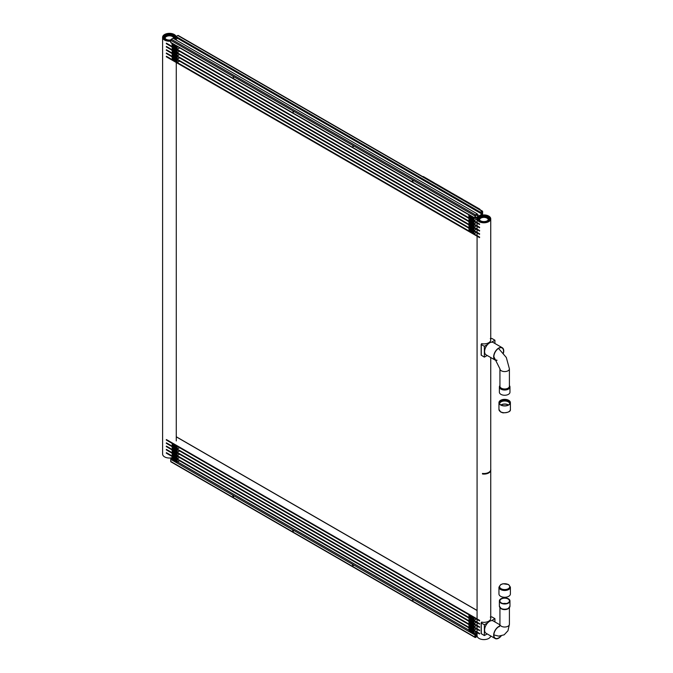 <?xml version="1.0" encoding="UTF-8"?>
<svg xmlns="http://www.w3.org/2000/svg" width="673" height="673" viewBox="0 0 673 673"><rect width="100%" height="100%" fill="white"/><g stroke="black" fill="none" stroke-linecap="round" stroke-linejoin="round"><path stroke-width="1.01" d="M479.841 221.207A5.763 3.323 180 0 1 478.15 218.851A5.763 3.323 180 0 1 483.912 215.528A5.763 3.323 180 0 1 489.675 218.851A5.763 3.323 180 0 1 486.116 221.93A5.763 3.323 180 0 1 479.841 221.207M479.083 221.644A6.831 3.945 180 0 1 477.081 218.851A6.831 3.945 180 0 1 483.912 214.914A6.831 3.945 180 0 1 490.743 218.851A6.831 3.945 180 0 1 486.529 222.494A6.831 3.945 180 0 1 479.083 221.644M490.718 635.96A6.831 3.945 180 0 1 486.276 639.35A6.831 3.945 180 0 1 479.083 638.441A6.831 3.945 180 0 1 477.081 635.649L477.081 632.57M170.732 40.531A5.763 3.323 180 0 1 163.674 37.293A5.763 3.323 180 0 1 167.232 34.222A5.763 3.323 180 0 1 173.508 34.937A5.763 3.323 180 0 1 175.199 37.293A5.763 3.323 180 0 1 174.366 39.009M170.732 41.162A6.831 3.945 180 0 1 162.605 37.293A6.831 3.945 180 0 1 166.82 33.65A6.831 3.945 180 0 1 174.265 34.508A6.831 3.945 180 0 1 176.116 36.485M176.259 37.141A6.831 3.945 180 0 1 176.267 37.293A6.831 3.945 180 0 1 175.14 39.455M172.086 457.724A6.831 3.945 180 0 1 162.605 454.09L162.605 37.293M477.107 636.002L475.399 636.818L475.399 634.723L477.081 633.579M475.399 634.832L477.09 635.808M477.081 633.057L475.55 633.941A0.85 0.496 -60 0 0 474.945 634.992L474.945 637.079A0.85 0.496 120 0 0 475.55 637.424L477.224 636.456M171.337 461.787A0.85 0.496 -60 0 1 170.732 461.442L170.732 459.348A0.85 0.496 120 0 1 171.337 458.305L172.086 457.867M233.598 496.691L232.774 495.824L233.598 496.691M293.411 531.224L292.587 530.358L293.411 531.224M353.232 565.757L352.408 564.891L353.232 565.757M413.045 600.299L412.532 599.441M233.085 495.841L233.598 496.724M292.898 530.374L293.411 531.258M352.719 564.908L353.232 565.791M477.275 215.629L476.669 215.284L478.301 214.931L477.275 215.629M480.766 215.352L482.011 214.637A0.85 0.496 -60 0 0 482.617 213.593L482.617 211.499A0.85 0.496 120 0 0 482.011 211.154L480.286 212.146L176.074 36.51L176.074 37.032L480.286 212.668L482.12 211.667L482.011 214.115L475.55 217.842L475.399 215.663L477.275 214.409L477.275 213.888L475.55 214.88A0.85 0.496 120 0 0 474.945 215.924L474.945 218.018A0.85 0.496 -60 0 0 475.121 218.405L170.908 42.769A0.85 0.496 120 0 1 170.732 42.382L474.945 218.018M170.732 42.382L170.732 40.287A0.85 0.496 -60 0 1 171.337 39.244L173.054 38.252L477.275 213.888M233.598 77.631L233.085 76.781M293.411 112.164L292.898 111.314M353.232 146.697L352.719 145.848M413.045 181.239L412.221 180.364L413.045 181.239M176.074 36.51L177.798 35.518A0.85 0.496 -60 0 1 178.219 35.476L482.44 211.112M480.286 212.146L480.286 212.668M477.847 217.043L475.55 218.363A0.85 0.496 -60 0 1 475.121 218.405M175.619 39.732L177.941 38.109M412.532 180.381L413.045 181.273M480.177 220.567A4.484 2.591 180 0 1 479.428 219.137A4.484 2.591 180 0 1 481.868 216.832A4.484 2.591 180 0 1 486.529 217.034A4.484 2.591 180 0 1 488.396 219.137A4.484 2.591 180 0 1 487.639 220.567M486.697 216.622A4.77 2.751 180 0 1 487.765 220.475A4.77 2.751 180 0 1 480.059 220.475A4.77 2.751 180 0 1 480.53 216.916A4.77 2.751 180 0 1 486.697 216.622M487.395 216.05A5.973 3.449 180 0 1 489.885 218.851A5.973 3.449 180 0 1 483.912 222.3A5.973 3.449 180 0 1 477.939 218.851A5.973 3.449 180 0 1 481.187 215.781A5.973 3.449 180 0 1 487.395 216.05M165.701 39.009A4.484 2.591 180 0 1 164.952 37.57A4.484 2.591 180 0 1 169.436 34.988A4.484 2.591 180 0 1 173.92 37.57A4.484 2.591 180 0 1 173.584 38.554M170.799 39.926A4.77 2.751 180 0 1 165.583 38.916A4.77 2.751 180 0 1 166.08 35.341A4.77 2.751 180 0 1 172.28 35.089A4.77 2.751 180 0 1 173.642 38.588M170.732 40.658A5.973 3.449 180 0 1 163.455 37.293A5.973 3.449 180 0 1 169.436 33.843A5.973 3.449 180 0 1 175.409 37.293A5.973 3.449 180 0 1 174.526 39.101M482.507 474.002L482.465 473.43L482.507 474.002A6.873 3.971 -0 0 0 490.785 470.116A6.873 3.971 -0 0 0 490.768 469.838M482.507 473.447A6.873 3.971 -0 0 0 490.785 469.561A6.873 3.971 -0 0 0 490.743 469.115M481.187 622.895L481.161 633.613L484.367 635.564L487.193 633.932M487.774 622.794L484.367 624.763L481.288 622.979L481.574 622.104A6.831 3.945 -0 0 0 490.743 618.403A6.831 3.945 -0 0 0 490.331 617.048M484.367 624.763L484.367 635.564M490.743 616.964L491.845 616.88L494.924 618.664L491.526 620.624M494.924 618.664L494.924 621.928M490.743 338.519L491.845 338.435L494.924 340.218L491.526 342.187M494.924 343.482L494.924 340.218M487.774 344.349L484.367 346.317L481.288 344.534L481.574 343.659A6.831 3.945 -0 0 0 490.743 339.958A6.831 3.945 -0 0 0 490.331 338.603M481.187 344.45L481.161 355.167L484.367 357.119L487.193 355.487M484.367 357.119L484.367 346.317M176.738 459.466L177.007 462.208L177.251 459.592L177.024 462.233L176.494 459.23L176.107 461.585L176.435 459.297L176.999 459.314M176.074 459.087L176.133 461.602L175.83 458.851L175.443 461.198L175.384 458.692L175.678 461.442L175.771 458.91L176.334 458.936M174.744 458.321L175.014 461.055L175.409 458.7L175.03 461.089L174.509 458.077L174.114 460.433L173.844 457.699L174.349 460.677L174.442 458.145L175.005 458.17M173.415 457.556L173.71 460.324L173.18 457.312L173.676 457.404M172.751 457.169L173.045 459.937L172.473 457.009L173.02 457.017M172.086 456.782L172.381 459.55L172.355 456.63M473.531 630.82L473.8 633.562L474.044 630.946L473.817 633.587L473.254 630.66L473.792 630.668M472.867 630.433L473.153 633.2L472.623 630.197L473.127 630.281M472.202 630.054L472.488 632.822L471.958 629.819L472.463 629.903M471.537 629.667L471.823 632.435L471.293 629.432L471.209 631.964L470.629 629.045L470.242 631.4L470.612 629.019L471.142 632.023L471.235 629.499L471.798 629.516M470.208 628.902L470.267 631.417L469.973 628.666L469.577 631.022L469.905 628.725L470.469 628.75M469.544 628.523L469.603 631.03L469.241 628.346L469.804 628.372M468.879 628.136L469.174 630.904L469.14 627.985M176.738 456.193L177.007 458.927L177.251 456.319L177.024 458.961L176.494 455.958L176.107 458.313L176.435 456.016L176.999 456.042M176.074 455.806L176.133 458.321L175.771 455.638L176.334 455.655M175.409 455.428L175.695 458.195L175.173 455.192L174.778 457.547L174.719 455.032L175.014 457.783L175.106 455.251L175.67 455.276M174.08 454.662L174.349 457.396L174.744 455.041L174.366 457.43L173.844 454.418L174.341 454.511M173.415 454.275L173.71 457.043L173.18 454.039L173.676 454.124M172.751 453.896L173.045 456.664L172.515 453.652L173.02 453.745M172.086 453.509L172.381 456.277L172.355 453.358M473.531 627.547L473.8 630.281L474.044 627.673L473.817 630.315L473.287 627.303L472.892 629.659L473.228 627.371L473.792 627.396M472.867 627.16L472.917 629.676L472.589 627L473.127 627.009M472.202 626.773L472.488 629.541L471.958 626.538L472.463 626.622M471.537 626.395L471.823 629.162L471.512 626.378L471.159 628.775L470.629 625.772L470.494 628.397L469.931 625.469L470.477 628.363L470.873 626.008L471.142 628.75L471.235 626.218L471.798 626.243M469.544 625.242L469.83 628.01L469.308 625.007L469.216 627.539L469.241 625.066L469.804 625.091M468.879 624.864L469.174 627.631L469.14 624.712M176.738 452.921L177.007 455.655L177.251 453.047L177.024 455.688L176.461 452.761L176.999 452.769M176.074 452.534L176.36 455.301L175.83 452.298L175.746 454.822L175.771 452.357L176.334 452.382M175.409 452.147L175.695 454.914L175.173 451.911L175.081 454.443L175.106 451.978L175.67 451.995M174.744 451.768L175.03 454.536L174.509 451.533L174.416 454.056L173.844 451.146L173.449 453.501L173.827 451.112L174.349 454.124L174.442 451.591L175.005 451.617M173.415 451.003L173.474 453.518L173.18 450.759L173.676 450.851M172.751 450.616L173.045 453.383L172.515 450.38L173.02 450.464M172.086 450.237L172.381 453.005L172.355 450.086M473.531 624.266L473.8 627.009L474.044 624.393L473.817 627.034L473.287 624.031L472.892 626.386L473.228 624.09L473.792 624.115M472.867 623.888L472.917 626.395L472.623 623.644L472.236 625.999L472.564 623.711L473.127 623.736M472.202 623.501L472.253 626.016L471.958 623.265L471.571 625.621L471.512 623.105L471.807 625.856L471.899 623.324L472.463 623.349M470.873 622.735L471.142 625.469L471.537 623.114L471.159 625.503L470.629 622.5L470.242 624.855L469.973 622.113L470.477 625.091L470.57 622.559L471.134 622.584M469.544 621.97L469.83 624.737L469.266 621.81L469.804 621.818M468.879 621.583L469.174 624.351L469.14 621.431M176.738 449.64L177.007 452.382L177.251 449.766L177.024 452.407L176.461 449.48L176.999 449.488M176.074 449.261L176.36 452.029L175.796 449.101L176.334 449.11M175.409 448.874L175.695 451.642L175.173 448.639L175.081 451.162L175.106 448.698L175.67 448.723M174.744 448.487L175.03 451.263L174.509 448.252L174.416 450.784L173.844 447.873L173.449 450.229L173.827 447.839L174.349 450.843L174.442 448.319L175.005 448.336M173.415 447.722L173.474 450.237L173.138 447.562L173.676 447.57M172.751 447.343L173.045 450.111L172.515 447.099L173.02 447.192M172.086 446.956L172.381 449.724L172.355 446.805M473.531 620.994L473.8 623.728L474.044 621.12L473.817 623.762L473.287 620.75L472.892 623.105L473.228 620.817L473.792 620.843M472.867 620.607L472.917 623.122L472.564 620.439L473.127 620.456M472.202 620.228L472.488 622.996L471.958 619.984L471.571 622.34L471.512 619.833L471.807 622.584L471.899 620.052L472.463 620.077M470.873 619.463L471.142 622.197L471.537 619.841L471.159 622.231L470.629 619.219L470.242 621.574L469.973 618.84L470.477 621.81L470.57 619.286L471.134 619.311M469.544 618.689L469.83 621.457L469.308 618.453L469.804 618.537M468.879 618.31L469.174 621.078L469.14 618.159M176.738 446.367L177.007 449.101L177.251 446.493L177.024 449.135L176.494 446.123L176.999 446.216M176.074 445.98L176.36 448.748L175.796 445.82L176.334 445.829M175.409 445.602L175.695 448.369L175.173 445.358L175.081 447.89L175.106 445.425L175.67 445.45M174.744 445.215L175.03 447.982L174.509 444.979L174.366 447.604L174.442 445.038L175.005 445.063M174.08 444.828L174.349 447.57L173.844 444.592L173.449 446.948L173.777 444.66L174.341 444.685M173.415 444.449L173.474 446.965L173.18 444.214L172.784 446.569L173.112 444.273L173.676 444.298M172.751 444.062L172.81 446.578L172.473 443.902L173.02 443.911M172.086 443.684L172.381 446.451L172.355 443.532M473.531 617.713L473.8 620.456L474.044 617.839L473.817 620.481L473.254 617.553L473.792 617.562M472.867 617.334L473.153 620.102L472.623 617.099L472.53 619.623L472.564 617.158L473.127 617.183M472.202 616.948L472.488 619.715L471.958 616.712L471.866 619.244L471.899 616.779L472.463 616.796M471.537 616.569L471.823 619.337L471.293 616.325L471.209 618.857L470.629 615.946L470.242 618.302L470.612 615.913L471.142 618.924L471.235 616.392L471.798 616.418M470.208 615.803L470.267 618.31L469.973 615.559L470.469 615.652M469.544 615.416L469.83 618.184L469.308 615.181L469.804 615.265M468.879 615.029L469.174 617.797L469.14 614.878M176.738 59.821L177.007 62.555L177.251 59.947L177.024 62.589L176.494 59.577L176.999 59.67M176.074 59.434L176.36 62.202L175.83 59.199L176.334 59.283M175.409 59.047L175.695 61.823L175.173 58.812L175.081 61.344L175.106 58.879L175.67 58.896M174.744 58.669L175.03 61.436L174.509 58.433L174.366 61.05L174.442 58.492L175.005 58.517M174.08 58.282L174.349 61.024L173.844 58.046L173.449 60.402L173.777 58.114L174.341 58.13M173.415 57.903L173.474 60.419L173.112 57.727L173.676 57.752M172.751 57.516L173.028 60.259L172.515 57.281L172.423 59.813L172.456 57.34L173.02 57.365M172.086 57.138L172.381 59.905L172.355 56.986M473.531 231.167L473.8 233.91L474.044 231.293L473.817 233.935L473.254 231.007L473.792 231.016M472.867 230.789L473.153 233.556L472.589 230.629L473.127 230.637M472.202 230.402L472.488 233.169L471.958 230.166L471.866 232.69L471.899 230.225L472.463 230.25M471.537 230.023L471.823 232.791L471.293 229.779L471.209 232.311L470.629 229.4L470.242 231.756L470.612 229.367L471.142 232.37L471.235 229.846L471.798 229.872M470.208 229.249L470.267 231.764L469.931 229.089L470.469 229.098M469.544 228.87L469.83 231.638L469.266 228.711L469.804 228.719M468.879 228.484L469.174 231.251L469.14 228.332M176.738 56.54L177.007 59.283L177.251 56.667L177.024 59.308L176.461 56.381L176.999 56.389M176.074 56.162L176.36 58.93L175.83 55.918L176.334 56.01M175.409 55.775L175.695 58.543L175.173 55.539L175.081 58.063L175.106 55.598L175.67 55.623M174.744 55.396L175.03 58.164L174.509 55.152L174.416 57.685L173.844 54.774L173.449 57.129L173.827 54.74L174.349 57.743L174.442 55.22L175.005 55.245M173.415 54.622L173.474 57.138L173.138 54.463L173.676 54.471M172.751 54.244L173.045 57.012L172.515 54.008L172.423 56.532L172.456 54.067L173.02 54.092M172.086 53.857L172.381 56.625L172.355 53.705M473.531 227.895L473.8 230.629L474.044 228.021L473.817 230.662L473.287 227.659L473.792 227.743M472.867 227.508L473.153 230.275L472.589 227.348L473.127 227.356M472.202 227.129L472.488 229.897L471.958 226.885L471.866 229.417L471.899 226.952L472.463 226.978M471.537 226.742L471.823 229.51L471.293 226.507L471.159 229.131L471.235 226.565L471.798 226.591M470.873 226.364L471.142 229.098L470.629 226.12L470.242 228.475L470.57 226.187L471.134 226.212M470.208 225.977L470.267 228.492L469.973 225.741L469.577 228.097L469.905 225.8L470.469 225.825M469.544 225.59L469.603 228.105L469.266 225.43L469.804 225.438M468.879 225.211L469.174 227.979L469.14 225.06M176.738 53.268L177.007 56.002L177.251 53.394L177.024 56.036L176.494 53.032L176.107 55.379L176.435 53.091L176.999 53.117M176.074 52.881L176.133 55.396L175.796 52.721L176.334 52.73M175.409 52.502L175.695 55.27L175.173 52.258L174.778 54.614L174.719 52.107L175.014 54.858L175.106 52.326L175.67 52.351M174.08 51.737L174.349 54.471L174.744 52.115L174.366 54.505L173.844 51.493L174.341 51.585M173.415 51.35L173.71 54.118L173.138 51.19L173.676 51.198M172.751 50.963L173.045 53.731L172.473 50.803L173.02 50.812M172.086 50.584L172.381 53.352L172.355 50.433M473.531 224.614L473.8 227.356L474.044 224.74L473.817 227.381L473.287 224.378L473.792 224.462M472.867 224.235L473.153 227.003L472.623 224L473.127 224.084M472.202 223.848L472.488 226.616L471.958 223.613L471.866 226.145L471.899 223.68L472.463 223.697M471.537 223.47L471.823 226.237L471.293 223.226L471.159 225.85L471.235 223.293L471.798 223.318M470.873 223.083L471.142 225.825L470.629 222.847L470.242 225.203L470.57 222.906L471.134 222.931M470.208 222.704L470.267 225.211L469.973 222.46L469.577 224.816L469.905 222.527L470.469 222.553M469.544 222.317L469.603 224.832L469.241 222.14L469.804 222.166M468.879 221.93L469.174 224.706L469.14 221.779M176.738 49.987L177.007 52.73L177.251 50.113L177.024 52.755L176.494 49.752L176.107 52.107L176.435 49.819L176.999 49.836M176.074 49.609L176.133 52.124L175.83 49.373L175.443 51.728L175.384 49.213L175.678 51.964L175.771 49.432L176.334 49.457M174.744 48.843L175.014 51.577L175.409 49.222L175.03 51.611L174.509 48.599L174.114 50.955L173.844 48.22L174.349 51.198L174.442 48.666L175.005 48.692M173.415 48.077L173.71 50.845L173.18 47.833L173.676 47.926M172.751 47.69L173.045 50.458L172.473 47.531L173.02 47.539M172.086 47.303L172.381 50.071L172.355 47.152M473.531 221.341L473.8 224.084L474.044 221.467L473.817 224.109L473.254 221.181L473.792 221.19M472.867 220.954L473.153 223.73L472.623 220.719L473.127 220.803M472.202 220.576L472.488 223.343L471.958 220.34L472.463 220.424M471.537 220.189L471.823 222.956L471.293 219.953L471.209 222.485L470.629 219.566L470.242 221.922L470.612 219.541L471.142 222.544L471.235 220.021L471.798 220.037M470.208 219.423L470.267 221.939L469.973 219.188L469.577 221.543L469.905 219.247L470.469 219.272M469.544 219.045L469.603 221.552L469.241 218.868L469.804 218.893M468.879 218.658L469.174 221.425L469.14 218.506M176.738 46.715L177.007 49.457L177.251 46.841L177.024 49.482L176.494 46.479L176.107 48.835L176.477 46.445L177.235 46.429M177.605 46.639L177.125 46.942M176.074 46.328L176.133 48.843L175.771 46.159L176.578 46.042M175.409 45.949L175.695 48.717L175.173 45.714L175.081 48.237L175.106 45.772L175.914 45.663M174.744 45.562L175.03 48.33L174.509 45.327L174.114 47.682L173.844 44.94L174.349 47.918L174.442 45.394L175.249 45.276M173.415 44.797L173.71 47.564L173.18 44.561L173.92 44.511M172.751 44.418L173.045 47.186L172.515 44.174L173.255 44.124M172.086 44.031L172.381 46.799L171.943 43.77L172.591 43.745M473.531 218.069L473.8 220.803L474.044 218.195L473.817 220.837L473.287 217.825L472.892 220.18L473.27 217.8L474.028 217.774M474.423 218.002L473.918 218.288M472.867 217.682L472.917 220.197L472.606 217.413L473.363 217.396M472.202 217.295L472.488 220.071L471.958 217.059L472.698 217.009M471.537 216.916L471.823 219.684L471.512 216.899L471.159 219.297L470.629 216.294L470.494 218.918L469.931 215.991L470.477 218.885L470.873 216.529L471.142 219.272L471.235 216.74L472.042 216.63M469.544 215.764L469.83 218.532L469.266 215.604L470.048 215.478M468.879 215.385L469.174 218.153L468.728 215.124L469.384 215.091M499.711 385.907A5.291 3.054 -0 0 0 499.383 386.967L499.383 392.191A5.291 3.054 -0 0 0 504.674 395.253A5.291 3.054 -0 0 0 509.966 392.191L509.966 386.967A5.291 3.054 -0 0 0 509.638 385.907M501.292 598.987A4.778 2.759 180 0 1 506.508 598.39A4.778 2.759 180 0 1 509.453 600.939A4.778 2.759 180 0 1 504.674 603.698A4.778 2.759 180 0 1 499.896 600.939A4.778 2.759 180 0 1 501.292 598.987M500.931 598.777A5.291 3.054 180 0 1 506.702 598.12A5.291 3.054 180 0 1 509.966 600.939A5.291 3.054 180 0 1 504.674 603.992A5.291 3.054 180 0 1 499.383 600.939A5.291 3.054 180 0 1 500.931 598.777M506.298 405.819A5.721 3.306 0 0 0 510.395 402.647A5.721 3.306 0 0 0 504.674 399.35A5.721 3.306 0 0 0 498.954 402.647A5.721 3.306 0 0 0 506.298 405.819M506.239 405.693A5.502 3.18 0 0 0 509.705 403.943A5.502 3.18 0 0 0 504.674 399.468A5.502 3.18 0 0 0 499.652 403.943A5.502 3.18 0 0 0 506.239 405.693M509.579 404.094A5.249 3.029 0 0 0 509.924 403.009A5.249 3.029 0 0 0 504.674 399.981A5.249 3.029 0 0 0 499.425 403.009A5.249 3.029 0 0 0 499.778 404.094M509.89 403.354A5.249 3.029 0 0 0 504.674 400.662A5.249 3.029 0 0 0 499.459 403.354M509.747 403.792A5.081 2.936 0 0 0 504.674 401.007A5.081 2.936 0 0 0 499.602 403.792M508.443 404.969A5.081 2.936 0 0 0 500.914 404.969M508.351 405.011A5.249 3.029 0 0 0 500.998 405.011M510.395 587.176L510.395 593.973A5.721 3.306 180 0 1 504.674 597.271A5.721 3.306 180 0 1 498.954 593.973L498.954 587.176L500.746 584.559L502.958 583.76L508.586 584.551L510.395 587.176A5.721 3.306 180 0 1 504.674 590.473A5.721 3.306 180 0 1 498.954 587.176M496.842 360.114A6.831 3.945 -60 0 1 495.286 359.811A6.831 3.945 -60 0 1 493.974 355.495A6.831 3.945 -60 0 1 497.313 349.354A6.831 3.945 -60 0 1 502.117 347.983A6.831 3.945 -60 0 1 503.303 352.93M497.01 360.349A7.125 4.114 -60 0 1 495.135 360.063A7.125 4.114 -60 0 1 493.763 355.571A7.125 4.114 -60 0 1 497.254 349.152A7.125 4.114 -60 0 1 502.26 347.722A7.125 4.114 -60 0 1 503.446 353.115M495.135 360.063L486.083 354.839A7.125 4.114 -60 0 1 484.711 350.339A7.125 4.114 -60 0 1 488.203 343.928A7.125 4.114 -60 0 1 493.208 342.498L502.26 347.722M500.939 635.985A6.831 3.945 -60 0 1 495.286 638.256A6.831 3.945 -60 0 1 494.428 632.216A6.831 3.945 -60 0 1 499.576 626.353M499.921 624.813L493.208 620.943A7.125 4.114 120 0 0 486.083 625.057A7.125 4.114 120 0 0 486.083 633.285L495.135 638.509A7.125 4.114 120 0 0 501.208 635.935M499.694 626.058A7.125 4.114 120 0 0 494.26 632.157A7.125 4.114 120 0 0 495.135 638.509M480.177 209.808A0.85 0.496 -120 0 0 479.622 209.051L479.597 209.059A0.85 0.496 60 0 1 480.143 209.791M479.597 209.059L464.227 200.159A0.85 0.496 -120 0 0 463.798 200.117A0.85 0.496 60 0 1 464.202 200.175M479.622 209.051L464.227 200.159M452.155 193.193A0.85 0.496 -120 0 0 451.718 193.159A0.85 0.496 60 0 1 452.13 193.21L463.024 199.46L452.13 193.21M462.999 199.477A0.85 0.496 60 0 1 463.546 200.201M463.579 200.226A0.85 0.496 -120 0 0 463.024 199.46M434.909 183.67A0.85 0.496 -120 0 0 434.346 182.913A0.85 0.496 60 0 1 434.876 183.653M423.485 176.637L434.346 182.913L423.485 176.637A0.85 0.496 -120 0 0 423.048 176.604M422.913 176.747A0.85 0.496 60 0 1 423.46 176.654M435.532 183.62L435.557 183.611A0.85 0.496 -120 0 0 435.12 183.569L435.103 183.578A0.85 0.496 60 0 1 435.532 183.62L450.927 192.512A0.85 0.496 60 0 1 451.474 193.235M435.557 183.611L450.927 192.512M451.507 193.252A0.85 0.496 -120 0 0 450.952 192.495M166.399 453.106L479.479 633.857M166.399 452.651L172.12 455.949M177.176 458.877L468.913 627.303M473.969 630.222L479.672 633.52M166.399 449.825L479.479 630.584M166.399 449.379L172.12 452.677M177.176 455.596L468.913 624.031M473.969 626.95L479.672 630.239M166.399 446.552L479.479 627.303M166.399 446.098L172.12 449.404M177.176 452.323L468.913 620.75M473.969 623.669L479.672 626.967M166.399 443.28L479.479 624.031M166.399 442.826L172.12 446.123M177.176 449.042L468.913 617.478M473.969 620.397L479.672 623.686M176.267 436.844L477.081 610.52M166.399 439.999L479.479 620.75M166.399 439.545L479.672 620.413M166.399 56.725L479.479 237.485M166.399 56.28L172.12 59.577M177.176 62.496L468.913 230.932M473.969 233.851L479.672 237.14M166.399 53.453L479.479 234.204M166.399 52.999L172.12 56.305M177.176 59.224L468.913 227.651M473.969 230.57L479.672 233.868M166.399 50.181L479.479 230.932M166.399 49.726L172.12 53.024M177.176 55.943L468.913 224.378M473.969 227.297L479.672 230.587M166.399 46.9L479.479 227.651M166.399 46.445L172.12 49.752M177.176 52.671L468.913 221.097M473.969 224.025L479.672 227.314M166.399 43.627L479.479 224.378M166.399 43.173L172.12 46.471M177.176 49.398L468.913 217.825M473.969 220.744L479.672 224.042M474.945 637.079L170.732 461.442M474.945 634.992L170.732 459.348M475.55 633.941L474.372 633.268M468.904 630.105L177.588 461.914M172.111 458.75L171.337 458.305M477.578 214.763L477.578 215.352M170.732 40.287L474.945 215.924M475.55 214.88L171.337 39.244M177.798 35.518L482.011 211.154M177.941 38.218L482.162 213.854M177.798 38.479L482.011 214.115M488.354 219.465A4.484 2.591 -0 0 0 486.529 217.69A4.484 2.591 -0 0 0 480.27 218.288A4.484 2.591 -0 0 0 479.47 219.465M479.563 219.76A4.358 2.515 180 0 1 480.379 218.431A4.358 2.515 180 0 1 485.132 217.488A4.358 2.515 180 0 1 488.262 219.76M173.878 37.898A4.484 2.591 0 0 0 173.626 37.318A4.484 2.591 0 0 0 168.915 35.661A4.484 2.591 0 0 0 164.986 37.898M165.087 38.201A4.358 2.515 180 0 1 168.772 35.854A4.358 2.515 180 0 1 173.508 37.452A4.358 2.515 180 0 1 173.785 38.201M481.288 633.789L481.288 622.979M481.288 355.344L481.288 344.534M179.481 460.753L177.066 462.141M476.274 632.098L473.859 633.495M179.481 457.472L177.066 458.868M476.274 628.826L473.859 630.222M179.481 454.199L177.066 455.596M476.274 625.554L473.859 626.942M179.481 450.927L177.066 452.315M476.274 622.273L473.859 623.669M179.481 447.646L177.066 449.042M476.274 619L473.859 620.388M179.481 61.1L177.066 62.496M476.274 232.454L473.859 233.842M179.481 57.828L177.066 59.216M476.274 229.173L473.859 230.57M179.481 54.547L177.066 55.943M476.274 225.901L473.859 227.289M179.481 51.274L177.066 52.662M476.274 222.62L473.859 224.016M179.725 47.859L177.066 49.39M174.585 44.889L174.08 45.184M477.081 218.885L473.859 220.744M471.378 216.243L470.873 216.529M470.713 215.856L470.208 216.151M509.411 368.846L509.411 386.252A4.736 2.734 -0 0 1 504.674 388.986A4.736 2.734 -0 0 1 499.938 386.252L499.938 368.846A4.736 2.734 -0 0 0 504.674 371.58A4.736 2.734 -0 0 0 509.411 368.846L506.323 357.498L498.533 348.421M499.938 385.461L499.383 386.967A5.291 3.054 -0 0 0 504.674 390.02A5.291 3.054 -0 0 0 509.966 386.967L509.411 385.461M499.938 385.503A5.106 2.944 -0 0 0 504.674 389.541A5.106 2.944 -0 0 0 509.411 385.503M499.938 385.982A4.778 2.759 -0 0 0 504.674 389.087A4.778 2.759 -0 0 0 509.411 385.982M509.411 607.677L509.411 624.292A4.736 2.734 180 0 1 504.674 627.026A4.736 2.734 180 0 1 499.938 624.292L499.391 626.639L498.92 626.639M503.412 603.605A4.745 2.734 180 0 1 505.936 603.605M503.143 603.555A4.778 2.759 180 0 1 506.214 603.555M509.966 600.939L509.966 606.171A5.291 3.054 180 0 1 506.702 608.989A5.291 3.054 180 0 1 500.931 608.325A5.291 3.054 180 0 1 499.383 606.171L499.383 600.939M509.638 607.231A5.106 2.944 180 0 1 508.283 608.619A5.106 2.944 180 0 1 501.065 608.619L501.065 608.619A5.106 2.944 180 0 1 499.711 607.231M508.165 608.686A4.778 2.759 180 0 1 508.056 608.754A4.778 2.759 180 0 1 501.301 608.754L501.301 608.754A4.778 2.759 180 0 1 501.183 608.686M508.536 608.468A4.736 2.734 180 0 1 501.326 608.813A4.736 2.734 180 0 1 500.813 608.468M510.395 409.445C510.757 411.464 508.275 412.608 502.958 412.86L500.746 412.061L498.954 409.445A5.721 3.306 0 0 0 506.298 412.608A5.721 3.306 0 0 0 510.395 409.445L510.395 402.647M508.266 584.576A5.081 2.936 180 0 1 505.987 589.481A5.081 2.936 180 0 1 499.77 585.897A5.081 2.936 180 0 1 508.266 584.576M490.743 618.403L490.743 470.562M490.743 469.998L490.743 357.531M490.743 339.958L490.743 218.851M477.081 632.023L477.081 629.289M477.081 628.742L477.081 626.016M477.081 625.469L477.081 622.744M477.081 622.197L477.081 619.463M477.081 618.916L477.081 236.198M477.081 235.651L477.081 232.917M477.081 232.37L477.081 229.644M477.081 229.098L477.081 226.364M477.081 225.817L477.081 223.091M477.081 222.544L477.081 218.851M176.267 440.924L176.267 62.513M166.265 453.114L479.529 633.983M166.265 449.842L479.529 630.71M166.265 446.569L479.529 627.429M166.265 443.288L479.529 624.157M176.267 436.752L477.081 610.428M166.265 440.016L479.529 620.876M166.265 56.742L479.529 237.611M166.265 53.47L479.529 234.33M166.265 50.189L479.529 231.058M166.265 46.917L479.529 227.777M166.265 43.644L479.529 224.504M170.908 461.829L475.121 637.474M490.785 469.561L490.785 470.116M481.161 622.811L481.161 633.613M481.161 344.366L481.161 355.167M179.54 460.786L177.024 462.233M476.333 632.132L473.817 633.587M179.54 457.505L177.024 458.961M476.333 628.86L473.817 630.315M179.54 454.233L177.024 455.688M476.333 625.587L473.817 627.034M179.54 450.96L177.024 452.407M476.333 622.306L473.817 623.762M179.54 447.68L177.024 449.135M476.333 619.034L473.817 620.481M179.54 61.134L177.024 62.589M476.333 232.488L473.817 233.935M179.54 57.861L177.024 59.308M476.333 229.207L473.817 230.662M179.54 54.58L177.024 56.036M476.333 225.935L473.817 227.381M179.54 51.308L177.024 52.755M476.333 222.654L473.817 224.109M179.784 47.892L177.024 49.482M477.081 218.952L473.817 220.837M499.938 368.846L493.873 356.783M509.411 624.292L507.972 630.744L504.153 634.824L498.693 636.128L493.873 634.925M508.056 608.754L509.966 606.171M501.301 608.754L499.383 606.171M499.938 607.677L499.938 624.292M498.954 409.445L498.954 402.647"/></g></svg>
